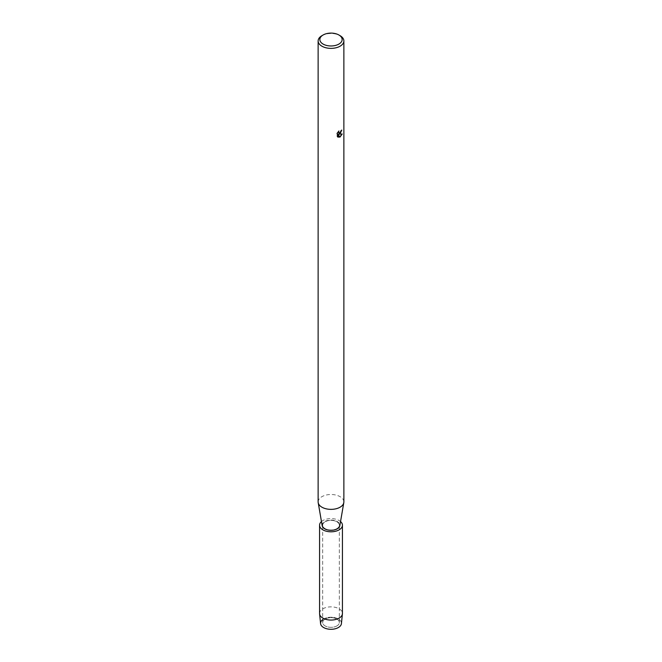 <?xml version="1.0" encoding="UTF-8"?>
<svg xmlns="http://www.w3.org/2000/svg" width="662" height="662" viewBox="0 0 662 662"><rect width="100%" height="100%" fill="white"/><g stroke="black" fill="none" stroke-linecap="round" stroke-linejoin="round"><path stroke-width="0.5" stroke-dasharray="3.31 2.48" d="M336.9 625.913A8.341 4.816 180 0 1 327.806 626.955A8.341 4.816 180 0 1 322.659 622.503A8.341 4.816 180 0 1 325.1 619.102A8.341 4.816 180 0 1 334.194 618.051A8.341 4.816 180 0 1 339.341 622.503A8.341 4.816 180 0 1 336.9 625.913A8.341 4.816 180 0 1 327.806 626.955A8.341 4.816 180 0 1 322.659 622.503A8.341 4.816 180 0 1 325.1 619.102A8.341 4.816 180 0 1 334.194 618.051A8.341 4.816 180 0 1 339.341 622.503A8.341 4.816 180 0 1 336.9 625.913M322.659 619.649A10.435 6.024 180 0 1 323.619 619.003A10.435 6.024 180 0 1 338.381 619.003A10.435 6.024 180 0 1 338.381 627.526M336.9 528.607A8.341 4.816 180 0 1 327.806 529.65A8.341 4.816 180 0 1 322.659 525.198A8.341 4.816 180 0 1 325.1 521.797A8.341 4.816 180 0 1 334.194 520.746A8.341 4.816 180 0 1 339.341 525.198A8.341 4.816 180 0 1 336.9 528.607A8.341 4.816 180 0 1 327.806 529.65A8.341 4.816 180 0 1 322.659 525.198A8.341 4.816 180 0 1 325.1 521.797A8.341 4.816 180 0 1 334.194 520.746A8.341 4.816 180 0 1 339.341 525.198A8.341 4.816 180 0 1 336.9 528.607M318.132 501.937A12.868 7.431 180 0 1 321.897 496.682A12.868 7.431 180 0 1 335.924 495.068A12.868 7.431 180 0 1 343.868 501.937M322.179 525.711A8.863 5.122 180 0 1 324.728 521.582A8.863 5.122 180 0 1 334.798 520.572A8.863 5.122 180 0 1 339.821 525.711M341.741 130.1L341.741 130.042A12.81 7.398 180 0 1 341.021 130.621L340.897 131.39L338.787 132.988M337.33 132.897L337.33 136.629M338.911 130.952L336.966 133.525M342.146 134.005L338.952 134.154M337.289 136.604L337.819 137.017M338.332 134.187L339.556 137.2M321.897 35.69A12.868 7.431 180 0 1 340.103 35.69M320.582 623.621A10.435 6.024 180 0 1 323.619 619.003A10.435 6.024 180 0 1 335.278 617.77A10.435 6.024 180 0 1 341.418 623.621M319.564 613.459A11.436 6.603 180 0 1 322.915 608.792A11.436 6.603 180 0 1 335.377 607.36A11.436 6.603 180 0 1 342.436 613.459M321.459 521.557A11.436 6.603 180 0 1 322.915 520.531A11.436 6.603 180 0 1 340.541 521.557M322.659 622.503L322.659 525.198L322.659 622.503M339.341 622.503L339.341 525.198L339.341 622.503"/><path stroke-width="0.99" d="M340.541 521.557A11.436 6.603 180 0 1 342.436 525.198L342.436 613.459A11.436 6.603 180 0 1 342.42 613.848L341.418 623.621A10.435 6.024 180 0 1 338.381 627.526A10.435 6.024 180 0 1 324.157 627.816A10.435 6.024 180 0 1 322.659 619.649M338.886 34.987L340.103 35.69A12.868 7.431 180 0 1 343.868 40.936L343.868 501.937A12.868 7.431 180 0 1 343.801 502.673A12.868 7.431 180 0 1 340.103 507.191A12.868 7.431 180 0 1 326.672 508.929A12.868 7.431 180 0 1 318.199 502.673A12.868 7.431 180 0 1 318.132 501.937L318.132 40.936A12.868 7.431 180 0 1 321.897 35.69L323.114 34.987A11.155 6.438 180 0 1 338.886 34.987A11.155 6.438 180 0 1 338.886 44.089A11.155 6.438 180 0 1 323.114 44.089A11.155 6.438 180 0 1 323.114 34.987L321.897 35.69M343.801 502.673L339.821 525.711A8.863 5.122 180 0 1 337.272 528.822A8.863 5.122 180 0 1 328.021 530.022A8.863 5.122 180 0 1 322.179 525.711L318.199 502.673M338.53 131.374L338.812 132.996L340.103 132.748L341.062 130.646A12.868 7.431 0 0 0 341.782 130.066L340.103 133.749L338.994 134.171L342.204 133.989L340.103 136.968L339.556 137.2L338.373 134.212L338.373 137.233L337.339 136.629L337.33 132.897M343.868 40.936A12.868 7.431 180 0 1 340.103 46.191A12.868 7.431 180 0 1 326.076 47.805A12.868 7.431 180 0 1 318.132 40.936M337.008 133.55L338.952 130.977M341.741 130.1L338.994 134.171M338.812 132.996L338.447 131.457M337.802 137.001L338.332 137.208L338.373 134.212M339.54 137.166L342.146 134.005M342.42 613.848A11.436 6.603 180 0 1 339.085 618.134A11.436 6.603 180 0 1 326.937 619.632A11.436 6.603 180 0 1 319.58 613.848A11.436 6.603 180 0 1 319.564 613.459L319.564 525.198A11.436 6.603 180 0 1 321.459 521.557M338.381 627.526A10.435 6.024 180 0 1 327.293 628.9A10.435 6.024 180 0 1 320.582 623.621L319.58 613.848M342.436 525.198A11.436 6.603 180 0 1 339.085 529.873A11.436 6.603 180 0 1 326.623 531.305A11.436 6.603 180 0 1 319.564 525.198"/></g></svg>
